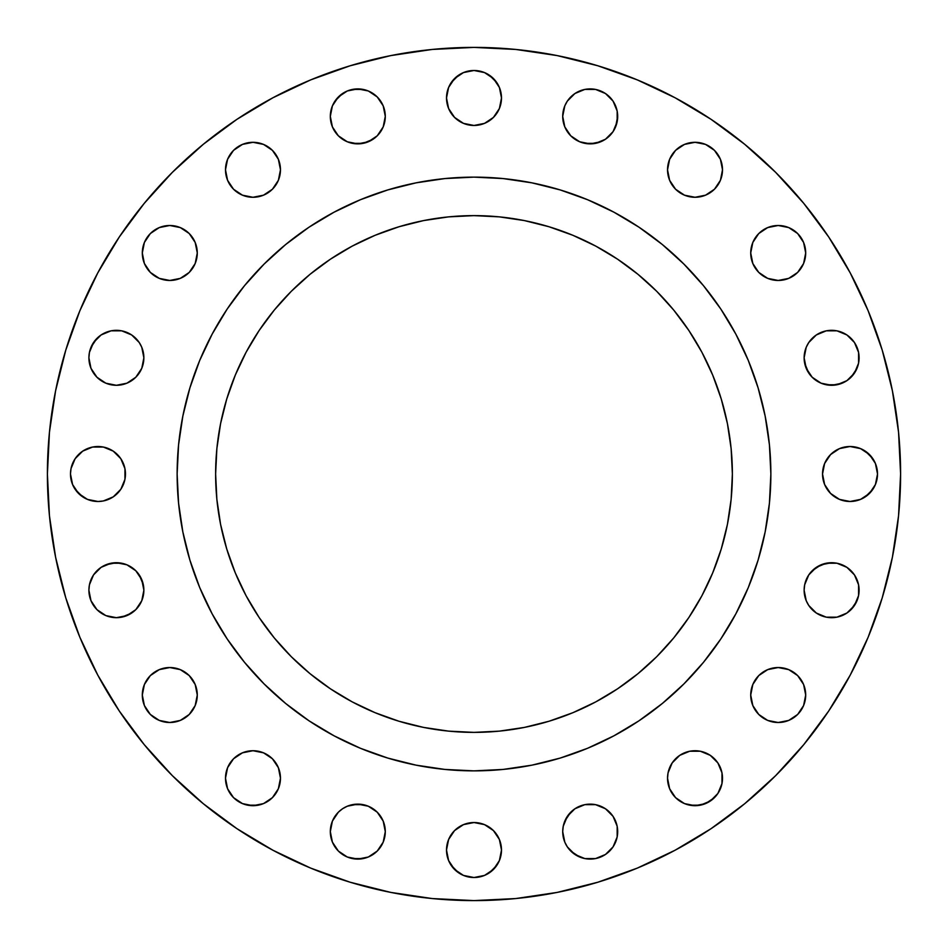 <?xml version="1.0" encoding="UTF-8"?>
<svg xmlns="http://www.w3.org/2000/svg" width="948" height="948" viewBox="0 0 948 948"><rect width="100%" height="100%" fill="white"/><g stroke="black" fill="none" stroke-linecap="round" stroke-linejoin="round"><path stroke-width="1.42" d="M197.279 252.974A27.492 27.492 0 0 1 169.787 280.466A27.492 27.492 0 0 1 142.307 252.974L144.392 263.497L150.353 272.42L159.276 278.368L169.787 280.466L180.31 278.368L189.233 272.42L195.181 263.497L197.279 252.974L195.181 242.463L189.233 233.54L180.31 227.579L169.787 225.494L159.276 227.579L150.353 233.54L144.392 242.463L142.307 252.974A27.492 27.492 0 0 1 169.787 225.494A27.492 27.492 0 0 1 197.279 252.974M280.466 169.787A27.492 27.492 0 0 1 252.974 197.279A27.492 27.492 0 0 1 225.494 169.787L227.579 180.31L233.54 189.233L242.463 195.181L252.974 197.279L263.497 195.181L272.42 189.233L278.368 180.31L280.466 169.787L278.368 159.276L272.42 150.353L263.497 144.392L252.974 142.307L242.463 144.392L233.54 150.353L227.579 159.276L225.494 169.787A27.492 27.492 0 0 1 252.974 142.307A27.492 27.492 0 0 1 280.466 169.787L279.933 175.155M380.658 101.104L383.193 105.856L385.291 116.379A27.492 27.492 0 0 1 357.799 143.871A27.492 27.492 0 0 1 330.319 116.379L332.404 126.902L338.365 135.813L347.288 141.773L357.799 143.871L368.322 141.773L377.233 135.813L383.193 126.902L385.291 116.379L383.193 105.856L377.233 96.945L368.322 90.984L357.799 88.899L347.288 90.984L338.365 96.945L332.404 105.856L330.319 116.379A27.492 27.492 0 0 1 357.799 88.899A27.492 27.492 0 0 1 385.291 116.379L384.758 121.747M501.492 97.976A27.492 27.492 0 0 1 474 125.468A27.492 27.492 0 0 1 446.508 97.976L448.605 108.499L454.566 117.41L463.477 123.37L474 125.468L484.523 123.37L493.434 117.41L499.395 108.499L501.492 97.976L499.395 87.453L493.434 78.542L484.523 72.581L474 70.484L463.477 72.581L454.566 78.542L448.605 87.453L446.508 97.976A27.492 27.492 0 0 1 474 70.484A27.492 27.492 0 0 1 501.492 97.976M570.767 135.813L564.807 126.902L562.709 116.379A27.492 27.492 0 0 1 590.201 88.899A27.492 27.492 0 0 1 617.681 116.379A27.492 27.492 0 0 1 590.201 143.871A27.492 27.492 0 0 1 562.709 116.379L564.807 126.902L570.767 135.813L579.678 141.773L590.201 143.871L600.712 141.773L605.464 139.238L613.048 131.654L617.16 121.747L617.16 111.023L613.048 101.104L605.464 93.52L595.557 89.42L584.833 89.42L574.926 93.52L567.342 101.104L564.807 105.856L562.709 116.379L563.242 111.023M722.506 169.787A27.492 27.492 0 0 1 695.026 197.279A27.492 27.492 0 0 1 667.534 169.787L669.632 180.31L675.58 189.233L684.503 195.181L695.026 197.279L705.537 195.181L714.46 189.233L720.421 180.31L722.506 169.787L720.421 159.276L714.46 150.353L705.537 144.392L695.026 142.307L684.503 144.392L675.58 150.353L669.632 159.276L667.534 169.787A27.492 27.492 0 0 1 695.026 142.307A27.492 27.492 0 0 1 722.506 169.787L721.985 175.155M805.693 252.974A27.492 27.492 0 0 1 778.213 280.466A27.492 27.492 0 0 1 750.721 252.974L752.819 263.497L758.767 272.42L767.69 278.368L778.213 280.466L788.724 278.368L797.647 272.42L803.608 263.497L805.693 252.974L803.608 242.463L797.647 233.54L788.724 227.579L778.213 225.494L767.69 227.579L758.767 233.54L752.819 242.463L750.721 252.974A27.492 27.492 0 0 1 778.213 225.494A27.492 27.492 0 0 1 805.693 252.974L803.608 242.463L797.647 233.54M858.58 352.443L859.101 357.799A27.492 27.492 0 0 1 831.621 385.291A27.492 27.492 0 0 1 804.129 357.799L806.227 368.322L812.187 377.233L821.098 383.193L831.621 385.291L842.144 383.193L846.896 380.658L854.48 373.074L858.58 363.167L858.58 352.443L854.48 342.536L846.896 334.952L836.977 330.84L826.253 330.84L816.346 334.952L808.763 342.536L806.227 347.288L804.129 357.799L804.662 352.443M876.983 468.632L877.516 474A27.492 27.492 0 0 1 850.024 501.492A27.492 27.492 0 0 1 822.532 474L824.63 484.523L830.59 493.434L839.501 499.395L850.024 501.492L860.547 499.395L869.458 493.434L875.419 484.523L877.516 474L875.419 463.477L869.458 454.566L860.547 448.605L850.024 446.508L839.501 448.605L830.59 454.566L824.63 463.477L822.532 474A27.492 27.492 0 0 1 850.024 446.508A27.492 27.492 0 0 1 877.516 474L875.419 484.523M858.58 584.833L859.101 590.201A27.492 27.492 0 0 1 831.621 617.681A27.492 27.492 0 0 1 804.129 590.201L806.227 600.712L808.763 605.464L816.346 613.048L826.253 617.16L836.977 617.16L846.896 613.048L854.48 605.464L858.58 595.557L858.58 584.833L854.48 574.926L846.896 567.342L836.977 563.242L826.253 563.242L816.346 567.342L808.763 574.926L804.662 584.833L804.129 590.201L804.662 584.833M805.693 695.026A27.492 27.492 0 0 1 778.213 722.506A27.492 27.492 0 0 1 750.721 695.026L752.819 705.537L758.767 714.46L767.69 720.421L778.213 722.506L788.724 720.421L797.647 714.46L803.608 705.537L805.693 695.026L803.608 684.503L797.647 675.58L788.724 669.632L778.213 667.534L767.69 669.632L758.767 675.58L752.819 684.503L750.721 695.026A27.492 27.492 0 0 1 778.213 667.534A27.492 27.492 0 0 1 805.693 695.026L803.608 684.503L797.647 675.58M721.985 772.845L722.506 778.213A27.492 27.492 0 0 1 695.026 805.693A27.492 27.492 0 0 1 667.534 778.213L669.632 788.724L675.58 797.647L684.503 803.608L689.658 805.172L700.382 805.172L710.289 801.06L717.873 793.476L721.985 783.569L721.985 772.845L717.873 762.939L710.289 755.355L700.382 751.254L689.658 751.254L679.752 755.355L672.168 762.939L668.067 772.845L667.534 778.213L668.067 772.845M617.16 826.253L617.681 831.621A27.492 27.492 0 0 1 590.201 859.101A27.492 27.492 0 0 1 562.709 831.621L564.807 842.144L567.342 846.896L574.926 854.48L584.833 858.58L595.557 858.58L605.464 854.48L613.048 846.896L617.16 836.977L617.16 826.253L613.048 816.346L605.464 808.763L595.557 804.662L584.833 804.662L574.926 808.763L567.342 816.346L563.242 826.253L562.709 831.621L563.242 826.253M501.492 850.024A27.492 27.492 0 0 1 474 877.516A27.492 27.492 0 0 1 446.508 850.024L448.605 860.547L454.566 869.458L463.477 875.419L474 877.516L484.523 875.419L493.434 869.458L499.395 860.547L501.492 850.024L499.395 839.501L493.434 830.59L484.523 824.63L474 822.532L463.477 824.63L454.566 830.59L448.605 839.501L446.508 850.024A27.492 27.492 0 0 1 474 822.532A27.492 27.492 0 0 1 501.492 850.024M377.233 812.187L383.193 821.098L385.291 831.621A27.492 27.492 0 0 1 357.799 859.101A27.492 27.492 0 0 1 330.319 831.621L332.404 842.144L338.365 851.055L347.288 857.016L357.799 859.101L368.322 857.016L377.233 851.055L383.193 842.144L385.291 831.621L383.193 821.098L377.233 812.187L368.322 806.227L357.799 804.129L347.288 806.227L342.536 808.763L338.365 812.187L332.404 821.098L330.319 831.621L330.84 826.253M279.933 772.845L280.466 778.213A27.492 27.492 0 0 1 252.974 805.693A27.492 27.492 0 0 1 225.494 778.213L227.579 788.724L233.54 797.647L242.463 803.608L252.974 805.693L263.497 803.608L272.42 797.647L278.368 788.724L280.466 778.213L278.368 767.69L272.42 758.767L263.497 752.819L252.974 750.721L242.463 752.819L233.54 758.767L227.579 767.69L225.494 778.213L226.015 772.845M197.279 695.026A27.492 27.492 0 0 1 169.787 722.506A27.492 27.492 0 0 1 142.307 695.026L144.392 705.537L150.353 714.46L159.276 720.421L169.787 722.506L180.31 720.421L189.233 714.46L195.181 705.537L197.279 695.026L195.181 684.503L189.233 675.58L180.31 669.632L169.787 667.534L159.276 669.632L150.353 675.58L144.392 684.503L142.307 695.026A27.492 27.492 0 0 1 169.787 667.534A27.492 27.492 0 0 1 197.279 695.026M139.238 574.926L143.338 584.833L143.871 590.201A27.492 27.492 0 0 1 116.379 617.681A27.492 27.492 0 0 1 88.899 590.201L90.984 600.712L96.945 609.635L105.856 615.596L116.379 617.681L126.902 615.596L135.813 609.635L141.773 600.712L143.871 590.201L141.773 579.678L135.813 570.767L126.902 564.807L116.379 562.709L105.856 564.807L101.104 567.342L93.52 574.926L89.42 584.833L88.899 590.201L89.42 584.833M139.238 342.536L141.773 347.288L143.871 357.799A27.492 27.492 0 0 1 116.379 385.291A27.492 27.492 0 0 1 88.899 357.799L90.984 368.322L96.945 377.233L105.856 383.193L116.379 385.291L126.902 383.193L135.813 377.233L141.773 368.322L143.871 357.799L141.773 347.288L139.238 342.536L131.654 334.952L121.747 330.84L111.023 330.84L101.104 334.952L93.52 342.536L89.42 352.443L88.899 357.799L89.42 352.443M124.935 468.632L125.468 474A27.492 27.492 0 0 1 97.976 501.492A27.492 27.492 0 0 1 70.484 474L72.581 484.523L78.542 493.434L87.453 499.395L97.976 501.492L103.344 500.959L113.25 496.859L120.834 489.275L124.935 479.368L124.935 468.632L120.834 458.725L113.25 451.141L103.344 447.041L92.62 447.041L82.701 451.141L75.117 458.725L71.017 468.632L70.484 474L71.017 468.632M177.134 473.81A296.866 296.866 0 0 0 177.134 474L177.134 474A296.866 296.866 0 0 1 474 177.134A296.866 296.866 0 0 1 770.866 474L770.866 474A296.866 296.866 0 0 0 770.866 473.81M47.4 474A426.6 426.6 0 0 1 474 47.4A426.6 426.6 0 0 1 900.6 474L898.55 515.819L892.4 557.223L882.233 597.832L868.131 637.257L850.226 675.095L828.706 711.012L803.762 744.63L775.654 775.654L744.63 803.762L711.012 828.706L675.095 850.226L637.257 868.131L597.832 882.233L557.223 892.4L515.819 898.55L474 900.6L432.181 898.55L390.777 892.4L350.168 882.233L310.743 868.131L272.906 850.226L236.988 828.706L203.37 803.762L172.346 775.654L144.238 744.63L119.294 711.012L97.774 675.095L79.869 637.257L65.767 597.832L55.6 557.223L49.45 515.819L47.4 474L49.45 432.181L55.6 390.777L65.767 350.168L79.869 310.743L97.774 272.906L119.294 236.988L144.238 203.37L172.346 172.346L203.37 144.238L236.988 119.294L272.906 97.774L310.743 79.869L350.168 65.767L390.777 55.6L432.181 49.45L474 47.4L515.819 49.45L557.223 55.6L597.832 65.767L637.257 79.869L675.095 97.774L711.012 119.294L744.63 144.238L775.654 172.346L803.762 203.37L828.706 236.988L850.226 272.906L868.131 310.743L882.233 350.168L892.4 390.777L898.55 432.181L900.6 474A426.6 426.6 0 0 1 474 900.6A426.6 426.6 0 0 1 47.4 474M613.996 212.222A296.866 296.866 0 0 0 613.937 212.198L638.928 227.165L662.332 244.525L683.911 264.089L703.475 285.668L720.836 309.072L735.802 334.063A296.866 296.866 0 0 0 735.778 334.004M212.222 334.004A296.866 296.866 0 0 0 212.198 334.063L227.165 309.072L244.525 285.668L264.089 264.089L285.668 244.525L309.072 227.165L334.063 212.198A296.866 296.866 0 0 0 334.004 212.222M732.377 474A258.377 258.377 0 0 1 474 732.377A258.377 258.377 0 0 1 215.623 474A258.377 258.377 0 0 1 474 215.623A258.377 258.377 0 0 1 732.377 474L731.133 448.677L727.412 423.59L721.25 399.001L712.706 375.124L701.875 352.206L688.829 330.449L673.732 310.091L656.703 291.297L637.909 274.268L617.551 259.171L595.794 246.124L572.876 235.294L548.999 226.75L524.41 220.588L499.323 216.867L474 215.623L448.677 216.867L423.59 220.588L399.001 226.75L375.124 235.294L352.206 246.124L330.449 259.171L310.091 274.268L291.297 291.297L274.268 310.091L259.171 330.449L246.124 352.206L235.294 375.124L226.75 399.001L220.588 423.59L216.867 448.677L215.623 474L216.867 499.323L220.588 524.41L226.75 548.999L235.294 572.876L246.124 595.794L259.171 617.551L274.268 637.909L291.297 656.703L310.091 673.732L330.449 688.829L352.206 701.875L375.124 712.706L399.001 721.25L423.59 727.412L448.677 731.133L474 732.377L499.323 731.133L524.41 727.412L548.999 721.25L572.876 712.706L595.794 701.875L617.551 688.829L637.909 673.732L656.703 656.703L673.732 637.909L688.829 617.551L701.875 595.794L712.706 572.876L721.25 548.999L727.412 524.41L731.133 499.323L732.377 474M735.802 334.063L748.268 360.394L758.08 387.827L765.155 416.089L769.432 444.908L770.866 474L769.432 503.092L765.155 531.911L758.08 560.173L748.268 587.606L735.802 613.937L720.836 638.928L703.475 662.332L683.911 683.911L662.332 703.475L638.928 720.836L613.937 735.802L587.606 748.268L560.173 758.08L531.911 765.155L503.092 769.432L474 770.866L444.908 769.432L416.089 765.155L387.827 758.08L360.394 748.268L334.063 735.802L309.072 720.836L285.668 703.475L264.089 683.911L244.525 662.332L227.165 638.928L212.198 613.937L199.732 587.606L189.92 560.173L182.846 531.911L178.568 503.092L177.134 474L178.568 444.908L182.846 416.089L189.92 387.827L199.732 360.394L212.198 334.063M334.063 212.198L360.394 199.732L387.827 189.92L416.089 182.846L444.908 178.568L474 177.134L503.092 178.568L531.911 182.846L560.173 189.92L587.606 199.732L613.937 212.198M770.866 474.19A296.866 296.866 0 0 0 770.866 474A296.866 296.866 0 0 1 474 770.866A296.866 296.866 0 0 1 177.134 474A296.866 296.866 0 0 0 177.134 474.19M178.129 449.743L177.134 474L178.248 499.62M449.743 769.871L474 770.866L499.62 769.752M769.871 498.257L770.866 474L769.752 448.38M498.257 178.129L474 177.134L448.38 178.248M310.743 868.131L350.168 882.233M515.819 898.55L557.223 892.4M79.869 310.743L65.767 350.168M142.828 247.618L144.392 242.463L150.353 233.54M154.524 230.127L159.276 227.579M169.787 225.494L175.155 226.015M185.061 275.832L180.31 278.368M175.155 279.933L169.787 280.466M150.353 272.42L144.392 263.497L142.828 258.342M226.015 164.431L227.579 159.276M233.54 150.353L242.463 144.392L252.974 142.307L263.497 144.392L272.42 150.353M275.832 154.524L278.368 159.276M268.248 192.645L263.497 195.181M230.127 185.061L227.579 180.31M226.015 175.155L225.494 169.787M334.952 101.104L342.536 93.52M352.443 89.42L363.167 89.42M373.074 93.52L377.233 96.945M383.193 126.902L377.233 135.813M373.074 139.238L363.167 143.338L352.443 143.338M334.952 131.654L332.404 126.902M330.84 121.747L330.319 116.379M451.141 82.701L458.725 75.117M489.275 75.117L496.859 82.701M499.395 108.499L496.859 113.25M570.767 96.945L574.926 93.52M584.833 89.42L595.557 89.42M605.464 93.52L609.635 96.945M615.596 105.856L617.16 111.023M617.681 116.379L615.596 126.902M605.464 139.238L595.557 143.338L584.833 143.338M675.58 150.353L684.503 144.392L695.026 142.307L705.537 144.392L714.46 150.353M717.873 154.524L720.421 159.276M672.168 185.061L669.632 180.31M668.067 175.155L667.534 169.787M762.939 230.127L767.69 227.579M772.845 226.015L778.213 225.494M805.172 258.342L803.608 263.497L797.647 272.42M793.476 275.832L788.724 278.368M778.213 280.466L772.845 279.933M751.254 258.342L750.721 252.974M806.227 347.288L808.763 342.536M816.346 334.952L826.253 330.84L831.621 330.319M851.055 338.365L854.48 342.536M808.763 373.074L804.662 363.167L804.129 357.799A27.492 27.492 0 0 1 831.621 330.319A27.492 27.492 0 0 1 859.101 357.799L858.58 363.167M857.016 368.322L851.055 377.233M846.896 380.658L836.977 384.758L826.253 384.758M821.098 383.193L812.187 377.233M824.63 463.477L827.166 458.725M865.299 451.141L872.883 458.725M872.883 489.275L865.299 496.859L860.547 499.395M812.187 570.767L821.098 564.807L831.621 562.709L836.977 563.242M851.055 570.767L854.48 574.926M808.763 605.464L806.227 600.712L804.129 590.201A27.492 27.492 0 0 1 831.621 562.709A27.492 27.492 0 0 1 859.101 590.201L858.58 595.557M857.016 600.712L851.055 609.635M846.896 613.048L842.144 615.596M831.621 617.681L826.253 617.16M762.939 672.168L767.69 669.632M772.845 668.067L778.213 667.534M805.172 700.382L803.608 705.537L797.647 714.46L788.724 720.421M778.213 722.506L772.845 721.985M717.873 762.939L720.421 767.69M714.46 797.647L705.537 803.608L695.026 805.693L684.503 803.608L675.58 797.647M672.168 793.476L669.632 788.724M564.807 821.098L570.767 812.187M584.833 804.662L595.557 804.662M613.048 816.346L615.596 821.098M617.16 836.977L615.596 842.144M609.635 851.055L605.464 854.48M595.557 858.58L584.833 858.58M579.678 857.016L570.767 851.055M567.342 846.896L564.807 842.144L562.709 831.621A27.492 27.492 0 0 1 590.201 804.129A27.492 27.492 0 0 1 617.681 831.621M458.725 827.166L463.477 824.63M499.395 860.547L496.859 865.299L489.275 872.883M484.523 875.419L479.368 876.983M468.632 876.983L463.477 875.419M458.725 872.883L451.141 865.299M332.404 821.098L334.952 816.346M342.536 808.763L347.288 806.227M352.443 804.662L363.167 804.662M330.319 831.621A27.492 27.492 0 0 1 357.799 804.129A27.492 27.492 0 0 1 385.291 831.621L384.758 836.977M377.233 851.055L368.322 857.016M363.167 858.58L352.443 858.58L347.288 857.016M342.536 854.48L338.365 851.055M334.952 846.896L332.404 842.144M275.832 762.939L278.368 767.69M272.42 797.647L263.497 803.608L258.342 805.172L247.618 805.172M242.463 803.608L233.54 797.647M230.127 793.476L227.579 788.724M142.828 689.658L144.392 684.503L150.353 675.58M154.524 672.168L159.276 669.632M169.787 667.534L175.155 668.067M185.061 717.873L180.31 720.421M175.155 721.985L169.787 722.506M150.353 714.46L144.392 705.537L142.828 700.382M93.52 574.926L96.945 570.767M101.104 567.342L111.023 563.242L121.747 563.242M126.902 564.807L135.813 570.767M89.42 595.557L88.899 590.201A27.492 27.492 0 0 1 116.379 562.709A27.492 27.492 0 0 1 143.871 590.201L143.338 595.557M141.773 600.712L139.238 605.464M131.654 613.048L121.747 617.16L116.379 617.681M96.945 609.635L90.984 600.712M90.984 347.288L96.945 338.365M101.104 334.952L105.856 332.404M116.379 330.319L121.747 330.84M89.42 363.167L88.899 357.799A27.492 27.492 0 0 1 116.379 330.319A27.492 27.492 0 0 1 143.871 357.799L143.338 363.167M135.813 377.233L126.902 383.193L116.379 385.291L111.023 384.758M96.945 377.233L90.984 368.322M75.117 458.725L82.701 451.141M72.581 484.523L70.484 474A27.492 27.492 0 0 1 97.976 446.508A27.492 27.492 0 0 1 125.468 474L124.935 479.368M103.344 500.959L97.976 501.492M82.701 496.859L75.117 489.275M688.829 617.551L673.732 637.909M617.551 688.829L595.794 701.875M352.206 701.875L330.449 688.829L310.091 673.732M259.171 617.551L246.124 595.794M246.124 352.206L259.171 330.449L274.268 310.091M330.449 259.171L352.206 246.124M595.794 246.124L617.551 259.171L637.909 274.268M688.829 330.449L701.875 352.206M225.494 778.213A27.492 27.492 0 0 1 252.974 750.721A27.492 27.492 0 0 1 280.466 778.213M667.534 778.213A27.492 27.492 0 0 1 695.026 750.721A27.492 27.492 0 0 1 722.506 778.213"/></g></svg>
